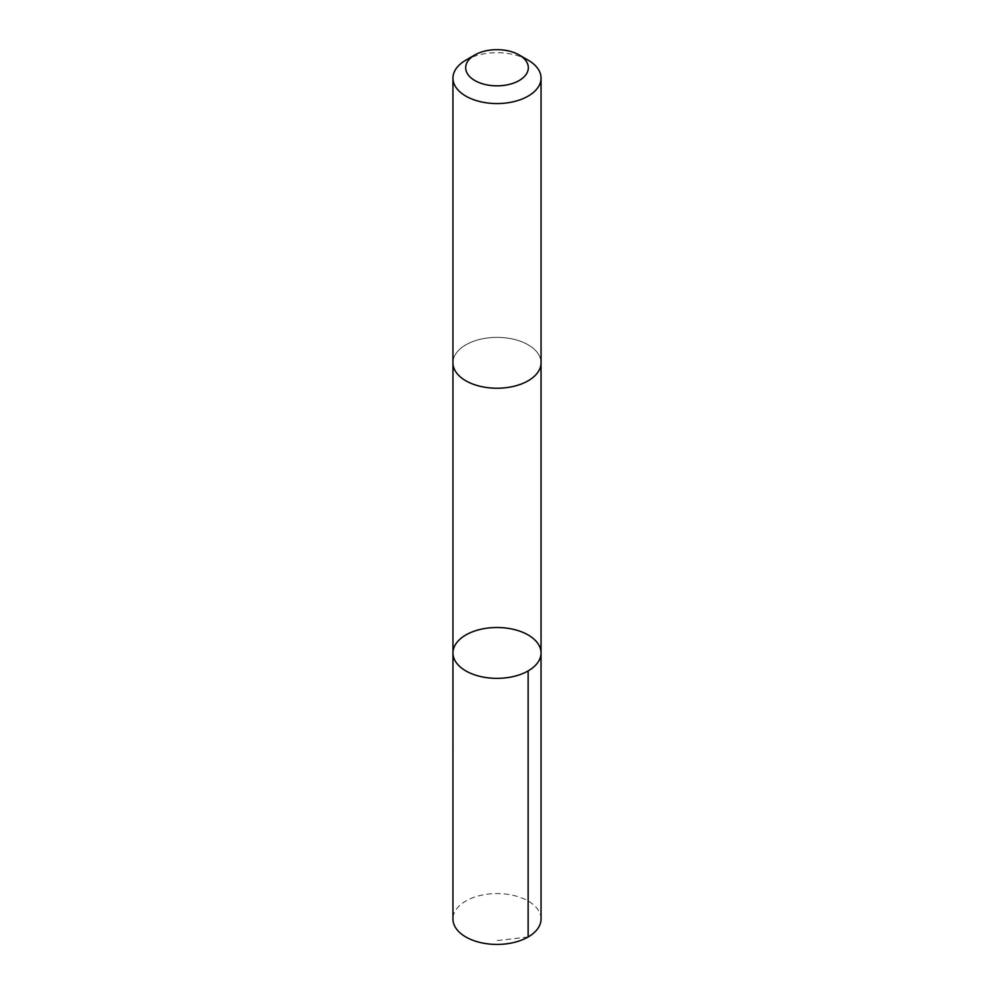 <?xml version="1.0" encoding="UTF-8"?>
<svg xmlns="http://www.w3.org/2000/svg" width="994" height="994" viewBox="0 0 994 994"><rect width="100%" height="100%" fill="white"/><g stroke="black" fill="none" stroke-linecap="round" stroke-linejoin="round"><path stroke-width="0.75" stroke-dasharray="4.97 3.73" d="M541.047 919.003A44.047 25.422 0 0 0 523.888 898.862A44.047 25.422 0 0 0 477.567 896.178A44.047 25.422 0 0 0 452.953 919.003M470.112 382.938A44.034 25.422 0 0 0 516.433 385.61A44.034 25.422 0 0 0 541.034 362.798A44.034 25.422 0 0 0 523.888 342.669A44.034 25.422 0 0 0 477.567 339.985A44.034 25.422 0 0 0 452.966 362.798A44.034 25.422 0 0 0 470.112 382.938M452.966 652.934A44.034 25.422 180 0 1 497 627.512A44.034 25.422 180 0 1 541.034 652.934M541.034 363.27L541.034 362.798A44.047 25.422 0 0 0 523.888 342.657A44.047 25.422 0 0 0 477.567 339.985A44.047 25.422 0 0 0 452.953 362.798L452.966 363.27M528.137 60.149A44.047 25.422 0 0 0 523.888 57.987A44.047 25.422 0 0 0 465.863 60.149M528.137 936.982L497 940.61"/><path stroke-width="1.49" d="M470.112 673.075A44.034 25.422 180 0 1 452.966 652.934A44.034 25.422 180 0 1 497 627.512A44.034 25.422 180 0 1 541.034 652.934A44.034 25.422 180 0 1 516.433 675.746A44.034 25.422 180 0 1 470.112 673.075A44.034 25.422 180 0 1 452.966 652.934L452.953 919.003A44.047 25.422 0 0 0 470.112 939.144A44.047 25.422 0 0 0 516.433 941.815A44.047 25.422 0 0 0 541.047 919.003L541.034 652.934A44.034 25.422 180 0 1 516.433 675.746A44.034 25.422 180 0 1 470.112 673.075M474.846 54.956L465.863 60.149A44.047 25.422 0 0 0 452.953 78.128L452.953 362.798A44.047 25.422 0 0 0 497 388.232A44.047 25.422 0 0 0 541.047 362.798L541.047 78.128A44.047 25.422 0 0 0 528.137 60.149L519.154 54.956A31.323 18.091 0 0 0 516.122 53.427A31.323 18.091 0 0 0 474.846 54.956A31.323 18.091 0 0 0 474.846 80.539A31.323 18.091 0 0 0 519.154 80.539A31.323 18.091 0 0 0 519.154 54.956M452.953 78.128A44.047 25.422 0 0 0 497 103.562A44.047 25.422 0 0 0 541.047 78.128M528.137 670.913L528.137 936.982M452.966 363.27L452.966 652.934M541.034 363.27L541.034 652.934"/></g></svg>
